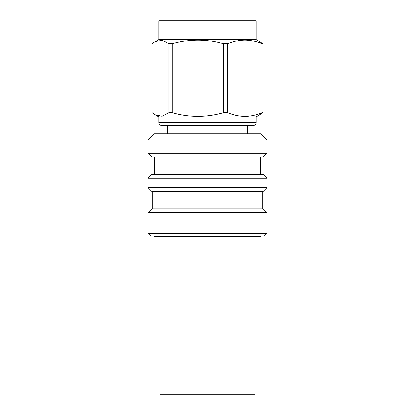 <?xml version="1.0" encoding="UTF-8"?>
<svg xmlns="http://www.w3.org/2000/svg" width="415" height="415" viewBox="0 0 415 415"><rect width="100%" height="100%" fill="white"/><g stroke="black" fill="none" stroke-linecap="round" stroke-linejoin="round"><path stroke-width="0.62" d="M256.205 39.534L158.795 39.534L158.795 20.75L256.205 20.75L256.205 39.534L262.923 43.798L262.067 43.798C256.475 41.407 250.753 40.167 244.886 40.073C239.092 40.151 233.365 41.391 227.71 43.798L223.529 43.798C206.525 38.896 189.442 38.896 172.287 43.798L168.962 43.798L162.058 40.208L155.039 41.702L152.077 43.798L152.077 112.647L155.039 114.737L162.016 116.242L168.962 112.647L172.287 112.647C189.292 117.544 206.374 117.544 223.529 112.647L227.71 112.647C233.365 115.048 239.092 116.288 244.886 116.371C250.753 116.278 256.48 115.033 262.067 112.647L262.923 112.647L256.205 116.911L158.795 116.911L155.034 114.742M247.568 133.817L247.568 125.678L253.077 125.678L161.923 125.678C160.003 125.47 158.961 124.427 158.795 122.544L256.205 122.544L256.205 116.911M148.025 140.073L154.287 133.817L260.713 133.817L266.975 140.073L148.025 140.073L148.025 153.223L266.975 153.223L266.975 140.073M266.975 153.223L263.219 156.979L151.781 156.979L148.025 153.223M148.025 178.263L151.781 174.507L263.219 174.507L266.975 178.263L148.025 178.263L148.025 187.653L266.975 187.653L266.975 178.263M266.975 187.653L263.219 191.408L151.781 191.408L148.025 187.653M148.025 212.698L151.781 208.942L263.219 208.942L266.975 212.698L148.025 212.698L148.025 233.355L266.975 233.355L266.975 212.698M266.975 233.355L264.469 235.86L150.531 235.86L148.025 233.355M260.402 235.86L260.402 236.488L154.598 236.488L154.598 235.86M159.92 236.488L159.92 394.25L255.08 394.25L255.08 236.488M168.962 43.798L168.962 112.647M172.287 43.798L172.287 112.647M223.529 43.798L223.529 112.647M227.71 43.798L227.71 112.647M262.067 43.798L262.067 112.647M262.923 43.798L262.923 112.647M256.205 122.544C256.039 124.427 254.997 125.47 253.077 125.678M167.432 125.678L167.432 133.817M154.598 156.979L154.598 174.507M152.72 191.408L152.72 208.942M158.795 39.534L155.039 41.702M158.795 122.544L158.795 116.911M262.28 191.408L262.28 208.942M260.402 156.979L260.402 174.507"/></g></svg>
